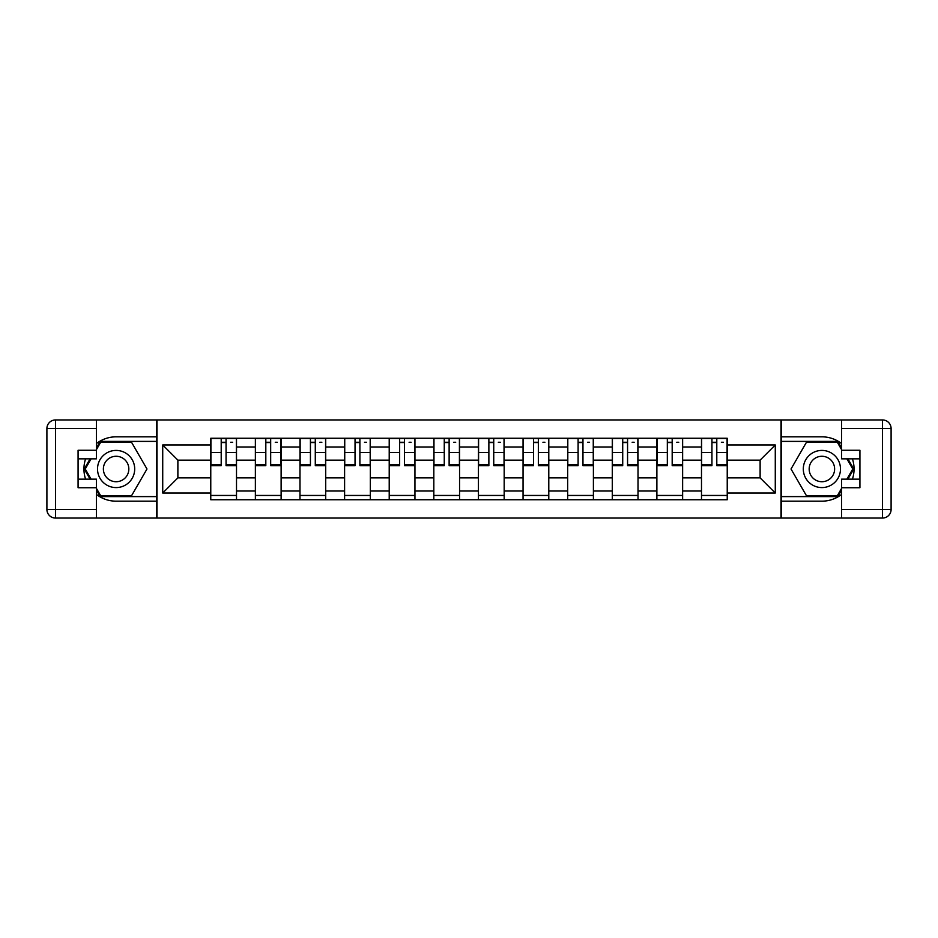 <?xml version="1.0" encoding="UTF-8"?>
<svg xmlns="http://www.w3.org/2000/svg" width="938" height="938" viewBox="0 0 938 938"><rect width="100%" height="100%" fill="white"/><g stroke="black" fill="none" stroke-linecap="round" stroke-linejoin="round"><path stroke-width="1.41" d="M96.38 494.408A32.173 32.173 0 0 0 116.101 501.173L156.716 501.173L156.716 518.046L781.284 518.046L781.284 501.173L821.899 501.173A32.173 32.173 0 0 0 841.62 494.408M841.62 443.592A32.173 32.173 0 0 0 821.899 436.827L781.284 436.827L781.284 419.954L156.716 419.954L156.716 436.827L116.101 436.827A32.173 32.173 0 0 0 96.38 443.592M255.371 499.743L255.371 446.98L236.505 446.98L236.505 499.743M236.505 446.98L236.505 438.257M255.371 446.98L255.371 438.257M281.119 438.257L281.119 499.743M299.984 499.743L299.984 438.257M325.721 438.257L325.721 499.743M344.598 499.743L344.598 438.257M370.334 438.257L370.334 499.743M389.211 499.743L389.211 438.257M414.948 438.257L414.948 499.743M433.825 499.743L433.825 438.257M459.561 438.257L459.561 499.743M478.439 499.743L478.439 438.257M504.175 438.257L504.175 499.743M523.052 499.743L523.052 438.257M548.789 438.257L548.789 499.743M567.666 499.743L567.666 438.257M593.402 438.257L593.402 499.743M612.28 499.743L612.28 438.257M638.016 438.257L638.016 499.743M656.881 499.743L656.881 438.257M682.63 438.257L682.63 499.743M701.495 499.743L701.495 438.257M701.495 477.864L682.63 477.864M656.881 477.864L638.016 477.864M612.28 477.864L593.402 477.864M567.666 477.864L548.789 477.864M523.052 477.864L504.175 477.864M478.439 477.864L459.561 477.864M433.825 477.864L414.948 477.864M389.211 477.864L370.334 477.864M344.598 477.864L325.721 477.864M299.984 477.864L281.119 477.864M255.371 477.864L236.505 477.864M701.495 460.136L682.63 460.136M656.881 460.136L638.016 460.136M612.28 460.136L593.402 460.136M567.666 460.136L548.789 460.136M523.052 460.136L504.175 460.136M478.439 460.136L459.561 460.136M433.825 460.136L414.948 460.136M389.211 460.136L370.334 460.136M344.598 460.136L325.721 460.136M299.984 460.136L281.119 460.136M255.371 460.136L236.505 460.136M177.88 477.864L210.769 477.864L210.769 460.136L177.88 460.136L177.88 477.864L162.72 493.025L162.72 444.975L210.769 444.975L210.769 460.136M727.231 460.136L727.231 477.864L760.12 477.864L760.12 460.136L727.231 460.136L727.231 438.257L210.769 438.257L210.769 444.975M727.231 444.975L775.28 444.975L775.28 493.025L727.231 493.025L727.231 477.864M210.769 477.864L210.769 499.743L727.231 499.743L727.231 493.025M210.769 493.025L162.72 493.025M781.002 518.046L781.002 419.954M156.998 518.046L156.998 419.954M236.505 495.452L210.769 495.452M221.204 442.548L226.058 442.548M281.119 495.452L255.371 495.452M265.817 442.548L270.672 442.548M325.721 495.452L299.984 495.452M310.431 442.548L315.285 442.548M370.334 495.452L344.598 495.452M355.033 442.548L359.899 442.548M414.948 495.452L389.211 495.452M399.647 442.548L404.513 442.548M459.561 495.452L433.825 495.452M444.26 442.548L449.126 442.548M504.175 495.452L478.439 495.452M488.874 442.548L493.74 442.548M548.789 495.452L523.052 495.452M533.488 442.548L538.353 442.548M593.402 495.452L567.666 495.452M578.101 442.548L582.967 442.548M638.016 495.452L612.28 495.452M622.715 442.548L627.569 442.548M682.63 495.452L656.881 495.452M667.328 442.548L672.183 442.548M727.231 495.452L701.495 495.452M711.942 442.548L716.796 442.548M162.72 444.975L177.88 460.136M760.12 477.864L775.28 493.025M760.12 460.136L775.28 444.975M226.058 464.72L236.364 464.72L236.364 465.717L226.058 465.717L226.058 438.538L236.364 438.538L230.642 438.538M236.364 464.72L236.364 438.538M221.204 442.267L226.058 442.267M230.642 442.267L232.636 442.267M230.209 438.538L210.909 438.538L210.909 465.717L221.204 465.717L221.204 438.538L217.053 438.538M270.672 464.72L280.966 464.72L280.966 465.717L270.672 465.717L270.672 438.538L280.966 438.538L275.256 438.538M280.966 464.72L280.966 438.538M265.817 442.267L270.672 442.267M275.256 442.267L277.249 442.267M274.822 438.538L255.523 438.538L255.523 465.717L265.817 465.717L265.817 438.538L261.667 438.538M315.285 464.72L325.58 464.72L325.58 465.717L315.285 465.717L315.285 438.538L325.58 438.538L319.858 438.538M325.58 464.72L325.58 438.538M310.431 442.267L315.285 442.267M319.858 442.267L321.863 442.267M319.436 438.538L300.137 438.538L300.137 465.717L310.431 465.717L310.431 438.538L306.28 438.538M85.581 458.846A32.173 32.173 0 0 0 85.581 479.154M156.716 419.954L96.38 419.954L96.38 458.846L78.077 458.846M156.716 518.046L55.483 518.046A8.583 8.583 0 0 1 46.9 509.463L46.9 428.537A8.583 8.583 0 0 1 55.483 419.954L96.38 419.954M156.716 501.173L156.716 436.827M78.077 479.154L96.38 479.154L96.38 518.046M96.38 450.263L78.077 450.263L78.077 487.737L96.38 487.737M156.716 441.399L100.178 441.399L96.38 447.989M96.38 490.011L100.178 496.601L156.716 496.601M90.107 458.846L84.244 469L90.107 479.154M852.419 479.154A32.173 32.173 0 0 0 852.419 458.846M781.284 518.046L841.62 518.046L841.62 479.154L859.923 479.154M781.284 419.954L882.517 419.954A8.583 8.583 0 0 1 891.1 428.537L891.1 509.463A8.583 8.583 0 0 1 882.517 518.046L841.62 518.046M781.284 436.827L781.284 501.173M859.923 458.846L841.62 458.846L841.62 419.954M841.62 487.737L859.923 487.737L859.923 450.263L841.62 450.263M781.284 496.601L837.822 496.601L841.62 490.011M841.62 447.989L837.822 441.399L781.284 441.399M847.893 479.154L853.756 469L847.893 458.846M97.517 469A18.584 18.584 0 0 0 116.101 487.584A18.584 18.584 0 0 0 134.697 469A18.584 18.584 0 0 0 116.101 450.416A18.584 18.584 0 0 0 97.517 469M103.379 469A12.722 12.722 0 0 0 116.101 481.722A12.722 12.722 0 0 0 128.834 469A12.722 12.722 0 0 0 116.101 456.278A12.722 12.722 0 0 0 103.379 469M96.38 449.701L100.671 442.267L131.543 442.267L146.985 469L131.543 495.733L100.671 495.733L96.38 488.299M91.092 479.154L85.229 469L91.092 458.846M803.303 469A18.584 18.584 0 0 0 821.899 487.584A18.584 18.584 0 0 0 840.483 469A18.584 18.584 0 0 0 821.899 450.416A18.584 18.584 0 0 0 803.303 469M809.166 469A12.722 12.722 0 0 0 821.899 481.722A12.722 12.722 0 0 0 834.621 469A12.722 12.722 0 0 0 821.899 456.278A12.722 12.722 0 0 0 809.166 469M841.62 488.299L837.329 495.733L806.457 495.733L791.015 469L806.457 442.267L837.329 442.267L841.62 449.701M846.908 458.846L852.771 469L846.908 479.154M359.899 464.72L370.193 464.72L370.193 465.717L359.899 465.717L359.899 438.538L370.193 438.538L364.472 438.538M370.193 464.72L370.193 438.538M355.033 442.267L359.899 442.267M364.472 442.267L366.477 442.267M364.05 438.538L344.738 438.538L344.738 465.717L355.033 465.717L355.033 438.538L350.894 438.538M404.513 464.72L414.807 464.72L414.807 465.717L404.513 465.717L404.513 438.538L414.807 438.538L409.085 438.538M414.807 464.72L414.807 438.538M399.647 442.267L404.513 442.267M409.085 442.267L411.09 442.267M408.663 438.538L389.352 438.538L389.352 465.717L399.647 465.717L399.647 438.538L395.508 438.538M449.126 464.72L459.421 464.72L459.421 465.717L449.126 465.717L449.126 438.538L459.421 438.538L453.699 438.538M459.421 464.72L459.421 438.538M444.26 442.267L449.126 442.267M453.699 442.267L455.704 442.267M453.277 438.538L433.966 438.538L433.966 465.717L444.26 465.717L444.26 438.538L440.121 438.538M493.74 464.72L504.034 464.72L504.034 465.717L493.74 465.717L493.74 438.538L504.034 438.538L498.313 438.538M504.034 464.72L504.034 438.538M488.874 442.267L493.74 442.267M498.313 442.267L500.317 442.267M497.879 438.538L478.579 438.538L478.579 465.717L488.874 465.717L488.874 438.538L484.723 438.538M538.353 464.72L548.648 464.72L548.648 465.717L538.353 465.717L538.353 438.538L548.648 438.538L542.926 438.538M548.648 464.72L548.648 438.538M533.488 442.267L538.353 442.267M542.926 442.267L544.931 442.267M542.492 438.538L523.193 438.538L523.193 465.717L533.488 465.717L533.488 438.538L529.337 438.538M582.967 464.72L593.262 464.72L593.262 465.717L582.967 465.717L582.967 438.538L593.262 438.538L587.54 438.538M593.262 464.72L593.262 438.538M578.101 442.267L582.967 442.267M587.54 442.267L589.533 442.267M587.106 438.538L567.807 438.538L567.807 465.717L578.101 465.717L578.101 438.538L573.95 438.538M627.569 464.72L637.863 464.72L637.863 465.717L627.569 465.717L627.569 438.538L637.863 438.538L632.153 438.538M637.863 464.72L637.863 438.538M622.715 442.267L627.569 442.267M632.153 442.267L634.147 442.267M631.72 438.538L612.42 438.538L612.42 465.717L622.715 465.717L622.715 438.538L618.564 438.538M672.183 464.72L682.477 464.72L682.477 465.717L672.183 465.717L672.183 438.538L682.477 438.538L676.767 438.538M682.477 464.72L682.477 438.538M667.328 442.267L672.183 442.267M676.767 442.267L678.76 442.267M676.333 438.538L657.034 438.538L657.034 465.717L667.328 465.717L667.328 438.538L663.178 438.538M716.796 464.72L727.091 464.72L727.091 465.717L716.796 465.717L716.796 438.538L727.091 438.538L721.369 438.538M727.091 464.72L727.091 438.538M711.942 442.267L716.796 442.267M721.369 442.267L723.374 442.267M720.947 438.538L701.636 438.538L701.636 465.717L711.942 465.717L711.942 438.538L707.791 438.538M656.881 446.98L638.016 446.98M612.28 446.98L593.402 446.98M567.666 446.98L548.789 446.98M523.052 446.98L504.175 446.98M478.439 446.98L459.561 446.98M433.825 446.98L414.948 446.98M389.211 446.98L370.334 446.98M344.598 446.98L325.721 446.98M299.984 446.98L281.119 446.98M701.495 446.98L682.63 446.98M656.881 491.02L638.016 491.02M612.28 491.02L593.402 491.02M567.666 491.02L548.789 491.02M523.052 491.02L504.175 491.02M478.439 491.02L459.561 491.02M433.825 491.02L414.948 491.02M389.211 491.02L370.334 491.02M344.598 491.02L325.721 491.02M299.984 491.02L281.119 491.02M255.371 491.02L236.505 491.02M701.495 491.02L682.63 491.02M226.058 452.433L236.364 452.433M210.909 464.72L221.204 464.72M210.909 452.433L221.204 452.433M270.672 452.433L280.966 452.433M255.523 464.72L265.817 464.72M255.523 452.433L265.817 452.433M315.285 452.433L325.58 452.433M300.137 464.72L310.431 464.72M300.137 452.433L310.431 452.433M96.38 428.537L55.483 428.537L55.483 509.463L96.38 509.463M46.9 428.537L55.483 428.537L55.483 419.954M55.483 518.046L55.483 509.463L46.9 509.463M841.62 509.463L882.517 509.463L882.517 428.537L841.62 428.537M891.1 509.463L882.517 509.463L882.517 518.046M882.517 419.954L882.517 428.537L891.1 428.537M359.899 452.433L370.193 452.433M344.738 464.72L355.033 464.72M344.738 452.433L355.033 452.433M404.513 452.433L414.807 452.433M389.352 464.72L399.647 464.72M389.352 452.433L399.647 452.433M449.126 452.433L459.421 452.433M433.966 464.72L444.26 464.72M433.966 452.433L444.26 452.433M493.74 452.433L504.034 452.433M478.579 464.72L488.874 464.72M478.579 452.433L488.874 452.433M538.353 452.433L548.648 452.433M523.193 464.72L533.488 464.72M523.193 452.433L533.488 452.433M582.967 452.433L593.262 452.433M567.807 464.72L578.101 464.72M567.807 452.433L578.101 452.433M627.569 452.433L637.863 452.433M612.42 464.72L622.715 464.72M612.42 452.433L622.715 452.433M672.183 452.433L682.477 452.433M657.034 464.72L667.328 464.72M657.034 452.433L667.328 452.433M716.796 452.433L727.091 452.433M701.636 464.72L711.942 464.72M701.636 452.433L711.942 452.433"/></g></svg>
